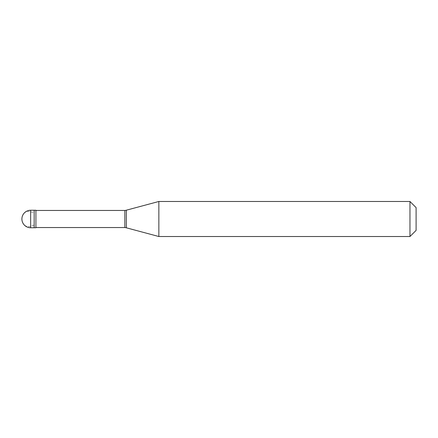 <?xml version="1.0" encoding="UTF-8"?>
<svg xmlns="http://www.w3.org/2000/svg" width="438" height="438" viewBox="0 0 438 438"><rect width="100%" height="100%" fill="white"/><g stroke="black" fill="none" stroke-linecap="round" stroke-linejoin="round"><path stroke-width="0.33" stroke-dasharray="2.19 1.64" d="M34.164 227.76L34.164 210.24L34.164 227.76M35.916 210.459L35.916 227.541M416.1 230.388L416.1 207.612L416.1 230.388M124.83 210.459L124.83 227.541M158.852 201.48L158.852 236.52M409.968 201.48L409.968 236.52M33.945 225.143L29.264 226.649L25.88 226.096L24.369 225.017L23.028 223.292L22.185 221.223L21.9 219L22.185 216.777L23.028 214.708L24.369 212.983L25.88 211.904L29.264 211.351L33.945 212.857M30.66 210.24L30.66 227.76M126.336 210.196L126.336 227.804"/><path stroke-width="0.66" d="M30.66 210.24A8.76 8.76 0 0 0 21.9 219A8.76 8.76 0 0 0 30.66 227.76L35.916 227.76L35.916 210.24L34.164 210.24L34.164 227.76L34.164 210.24L30.66 210.24L30.66 227.76M35.916 227.541L124.83 227.541A8.76 8.76 0 0 1 126.336 227.804L158.852 236.52L409.968 236.52L416.1 230.388L416.1 207.612L409.968 201.48L409.968 236.52M35.916 210.459L124.83 210.459L124.83 227.541M124.83 210.459A8.76 8.76 0 0 0 126.336 210.196L158.852 201.48L158.852 236.52M158.852 201.48L409.968 201.48M126.336 210.196L126.336 227.804"/></g></svg>
